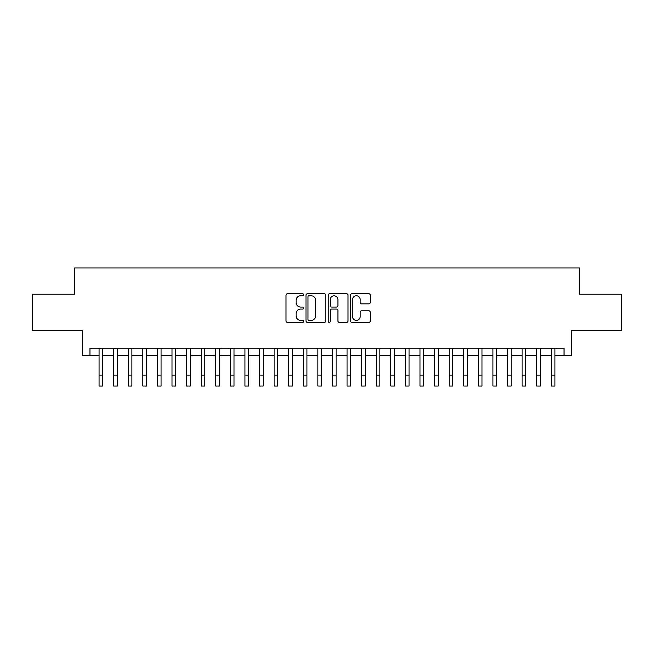 <?xml version="1.0" encoding="UTF-8"?>
<svg xmlns="http://www.w3.org/2000/svg" width="654" height="654" viewBox="0 0 654 654"><rect width="100%" height="100%" fill="white"/><g stroke="black" fill="none" stroke-linecap="round" stroke-linejoin="round"><path stroke-width="0.98" d="M303.66 294.758A1.006 1.006 0 0 0 302.655 293.752L287.441 293.752A1.431 1.431 0 0 0 286.011 295.183L286.011 320.959A1.431 1.431 0 0 0 287.441 322.389L302.655 322.389A1.006 1.006 0 0 0 303.66 321.392A1.006 1.006 0 0 0 302.655 320.386L300.693 320.386A4.578 4.578 0 0 1 296.107 315.808L296.107 313.658A4.578 4.578 0 0 1 300.693 309.072L302.655 309.072A1.006 1.006 0 0 0 303.66 308.075A1.006 1.006 0 0 0 302.655 307.069L300.693 307.069A4.578 4.578 0 0 1 296.107 302.491L296.107 300.341A4.578 4.578 0 0 1 300.693 295.755L302.655 295.755A1.006 1.006 0 0 0 303.66 294.758M368.848 303.848A1.431 1.431 0 0 0 370.278 302.418L370.278 295.183A1.431 1.431 0 0 0 368.848 293.752L351.95 293.752A1.431 1.431 0 0 0 350.519 295.183L350.519 320.959A1.431 1.431 0 0 0 351.95 322.389L368.848 322.389A1.431 1.431 0 0 0 370.278 320.959L370.278 312.228A1.431 1.431 0 0 0 368.848 310.797L361.613 310.797A1.431 1.431 0 0 0 360.182 312.228L360.182 316.561A3.834 3.834 0 0 1 356.356 320.386A3.834 3.834 0 0 1 352.522 316.561L352.522 299.589A3.834 3.834 0 0 1 356.356 295.755A3.834 3.834 0 0 1 360.182 299.589L360.182 302.418A1.431 1.431 0 0 0 361.613 303.848L368.848 303.848M89.958 355.482L89.958 348.19L564.042 348.19L564.042 355.482L571.334 355.482L571.334 330.687L621.3 330.687L621.3 294.218L579.362 294.218L579.362 267.96L74.638 267.96L74.638 294.218L32.7 294.218L32.7 330.687L82.666 330.687L82.666 355.482L99.073 355.482L99.073 364.164M325.749 295.183A1.431 1.431 0 0 0 324.319 293.752L307.421 293.752A1.431 1.431 0 0 0 305.99 295.183L305.99 320.959A1.431 1.431 0 0 0 307.421 322.389L324.319 322.389A1.431 1.431 0 0 0 325.749 320.959L325.749 295.183M329.681 293.752L346.579 293.752A1.431 1.431 0 0 1 348.01 295.183L348.01 320.959A1.431 1.431 0 0 1 346.579 322.389L339.352 322.389A1.431 1.431 0 0 1 337.922 320.959L337.922 310.511A1.431 1.431 0 0 0 336.483 309.072L331.692 309.072A1.431 1.431 0 0 0 330.254 310.511L330.254 321.392A1.006 1.006 0 0 1 329.256 322.389A1.006 1.006 0 0 1 328.251 321.392L328.251 295.183A1.431 1.431 0 0 1 329.681 293.752M102.719 355.482L113.657 355.482L113.657 364.164M117.303 355.482L128.249 355.482L128.249 364.164M131.895 355.482L142.834 355.482L142.834 364.164M146.48 355.482L157.426 355.482L157.426 364.164M161.072 355.482L172.01 355.482L172.01 364.164M175.656 355.482L186.594 355.482L186.594 364.164M190.24 355.482L201.187 355.482L201.187 364.164M204.833 355.482L215.771 355.482L215.771 364.164M219.417 355.482L230.355 355.482L230.355 364.164M234.009 355.482L244.948 355.482L244.948 364.164M248.594 355.482L259.532 355.482L259.532 364.164M263.178 355.482L274.124 355.482L274.124 364.164M277.77 355.482L288.708 355.482L288.708 364.164M292.354 355.482L303.293 355.482L303.293 364.164M306.939 355.482L317.885 355.482L317.885 364.164M321.531 355.482L332.469 355.482L332.469 364.164M336.115 355.482L347.061 355.482L347.061 364.164M350.707 355.482L361.646 355.482L361.646 364.164M365.292 355.482L376.23 355.482L376.23 364.164M379.876 355.482L390.822 355.482L390.822 364.164M394.468 355.482L405.406 355.482L405.406 364.164M409.052 355.482L419.991 355.482L419.991 364.164M423.645 355.482L434.583 355.482L434.583 364.164M438.229 355.482L449.167 355.482L449.167 364.164M452.813 355.482L463.76 355.482L463.76 364.164M467.406 355.482L478.344 355.482L478.344 364.164M481.99 355.482L492.928 355.482L492.928 364.164M496.574 355.482L507.52 355.482L507.52 364.164M511.166 355.482L522.105 355.482L522.105 364.164M525.751 355.482L536.697 355.482L536.697 364.164M540.343 355.482L551.281 355.482L551.281 364.164M554.927 355.482L564.042 355.482M308.99 295.755A1.006 1.006 0 0 0 307.993 296.761L307.993 319.381A1.006 1.006 0 0 0 308.99 320.386L311.067 320.386A4.578 4.578 0 0 0 315.653 315.808L315.653 300.341A4.578 4.578 0 0 0 311.067 295.755L308.99 295.755M337.922 299.663A3.834 3.834 0 0 0 334.088 295.829A3.834 3.834 0 0 0 330.254 299.663L330.254 305.639A1.431 1.431 0 0 0 331.692 307.069L336.483 307.069A1.431 1.431 0 0 0 337.922 305.639L337.922 299.663M99.073 375.102L102.719 375.102L102.719 386.04L99.073 386.04L99.073 348.19M102.719 375.102L102.719 348.19M113.657 375.102L117.303 375.102L117.303 386.04L113.657 386.04L113.657 348.19M117.303 375.102L117.303 348.19M128.249 375.102L131.895 375.102L131.895 386.04L128.249 386.04L128.249 348.19M131.895 375.102L131.895 348.19M142.834 375.102L146.48 375.102L146.48 386.04L142.834 386.04L142.834 348.19M146.48 375.102L146.48 348.19M157.426 375.102L161.072 375.102L161.072 386.04L157.426 386.04L157.426 348.19M161.072 375.102L161.072 348.19M172.01 375.102L175.656 375.102L175.656 386.04L172.01 386.04L172.01 348.19M175.656 375.102L175.656 348.19M186.594 375.102L190.24 375.102L190.24 386.04L186.594 386.04L186.594 348.19M190.24 375.102L190.24 348.19M201.187 375.102L204.833 375.102L204.833 386.04L201.187 386.04L201.187 348.19M204.833 375.102L204.833 348.19M215.771 375.102L219.417 375.102L219.417 386.04L215.771 386.04L215.771 348.19M219.417 375.102L219.417 348.19M230.355 375.102L234.009 375.102L234.009 386.04L230.355 386.04L230.355 348.19M234.009 375.102L234.009 348.19M244.948 375.102L248.594 375.102L248.594 386.04L244.948 386.04L244.948 348.19M248.594 375.102L248.594 348.19M259.532 375.102L263.178 375.102L263.178 386.04L259.532 386.04L259.532 348.19M263.178 375.102L263.178 348.19M274.124 375.102L277.77 375.102L277.77 386.04L274.124 386.04L274.124 348.19M277.77 375.102L277.77 348.19M288.708 375.102L292.354 375.102L292.354 386.04L288.708 386.04L288.708 348.19M292.354 375.102L292.354 348.19M303.293 375.102L306.939 375.102L306.939 386.04L303.293 386.04L303.293 348.19M306.939 375.102L306.939 348.19M317.885 375.102L321.531 375.102L321.531 386.04L317.885 386.04L317.885 348.19M321.531 375.102L321.531 348.19M332.469 375.102L336.115 375.102L336.115 386.04L332.469 386.04L332.469 348.19M336.115 375.102L336.115 348.19M347.061 375.102L350.707 375.102L350.707 386.04L347.061 386.04L347.061 348.19M350.707 375.102L350.707 348.19M361.646 375.102L365.292 375.102L365.292 386.04L361.646 386.04L361.646 348.19M365.292 375.102L365.292 348.19M376.23 375.102L379.876 375.102L379.876 386.04L376.23 386.04L376.23 348.19M379.876 375.102L379.876 348.19M390.822 375.102L394.468 375.102L394.468 386.04L390.822 386.04L390.822 348.19M394.468 375.102L394.468 348.19M405.406 375.102L409.052 375.102L409.052 386.04L405.406 386.04L405.406 348.19M409.052 375.102L409.052 348.19M419.991 375.102L423.645 375.102L423.645 386.04L419.991 386.04L419.991 348.19M423.645 375.102L423.645 348.19M434.583 375.102L438.229 375.102L438.229 386.04L434.583 386.04L434.583 348.19M438.229 375.102L438.229 348.19M449.167 375.102L452.813 375.102L452.813 386.04L449.167 386.04L449.167 348.19M452.813 375.102L452.813 348.19M463.76 375.102L467.406 375.102L467.406 386.04L463.76 386.04L463.76 348.19M467.406 375.102L467.406 348.19M478.344 375.102L481.99 375.102L481.99 386.04L478.344 386.04L478.344 348.19M481.99 375.102L481.99 348.19M492.928 375.102L496.574 375.102L496.574 386.04L492.928 386.04L492.928 348.19M496.574 375.102L496.574 348.19M507.52 375.102L511.166 375.102L511.166 386.04L507.52 386.04L507.52 348.19M511.166 375.102L511.166 348.19M522.105 375.102L525.751 375.102L525.751 386.04L522.105 386.04L522.105 348.19M525.751 375.102L525.751 348.19M536.697 375.102L540.343 375.102L540.343 386.04L536.697 386.04L536.697 348.19M540.343 375.102L540.343 348.19M551.281 375.102L554.927 375.102L554.927 386.04L551.281 386.04L551.281 348.19M554.927 375.102L554.927 348.19"/></g></svg>
